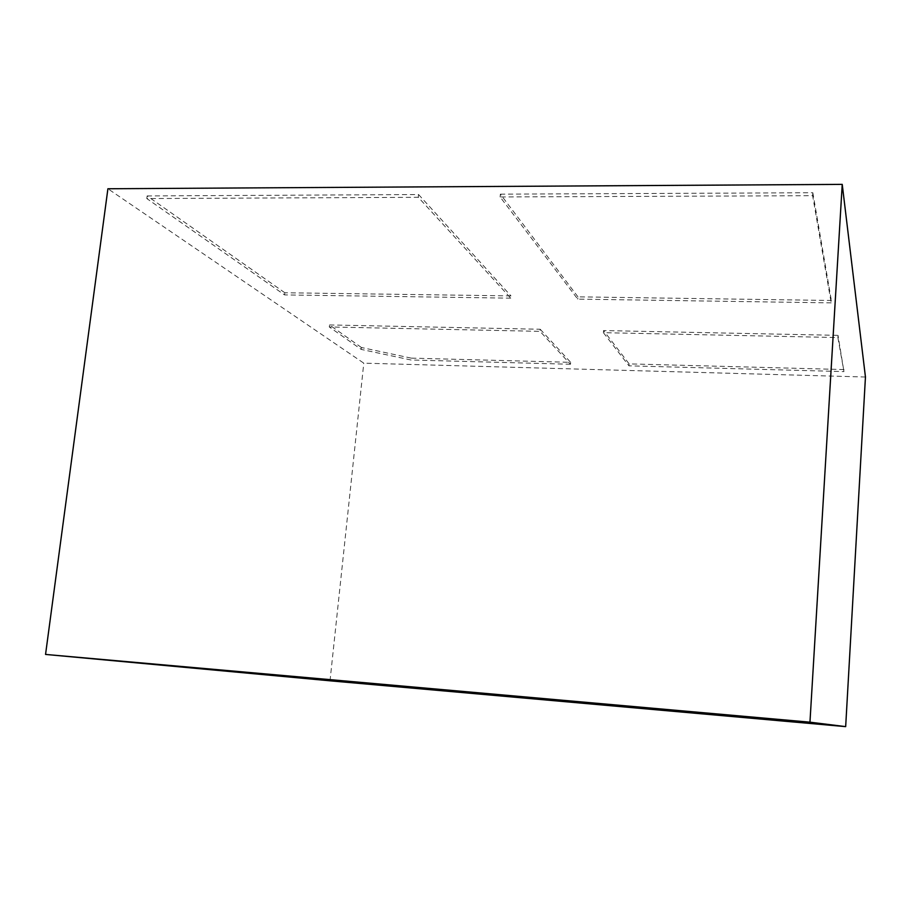 <?xml version="1.0" encoding="UTF-8"?>
<svg xmlns="http://www.w3.org/2000/svg" width="911" height="911" viewBox="0 0 911 911"><rect width="100%" height="100%" fill="white"/><g stroke="black" fill="none" stroke-linecap="round" stroke-linejoin="round"><path stroke-width="0.68" stroke-dasharray="4.55 3.42" d="M510.752 298.159L284.574 294.913L146.808 198.552L418.286 197.311L510.752 298.159L510.969 295.893L284.824 292.75L284.574 294.913M837.892 337.56L843.95 371.597L628.977 365.835L603.401 332.674L837.892 337.56L838.018 335.35L843.95 371.597M865.45 377.017L363.785 363.159L107.908 188.759M570.48 364.252L410.963 359.982L361.2 349.403L329.292 326.958L540.018 331.353L570.48 364.252L570.65 362.327L411.157 358.114L410.963 359.982M831.208 302.873L577.745 299.127L500.105 196.958L812.635 195.694L831.208 302.873L831.344 300.482L577.938 296.838L577.745 299.127M844.064 369.559L629.137 363.888L603.572 330.556L838.018 335.35M603.572 330.556L603.401 332.674M629.137 363.888L628.977 365.835M330.021 680.813L363.785 363.159M411.157 358.114L361.394 347.49L361.2 349.403M361.394 347.49L329.52 324.942L329.292 326.958M329.52 324.942L540.212 329.258L540.018 331.353M540.212 329.258L570.65 362.327M284.824 292.75L147.149 195.933L146.808 198.552M147.149 195.933L418.57 194.544L418.286 197.311M418.57 194.544L510.969 295.893M577.938 296.838L500.367 194.157L500.105 196.958M500.367 194.157L812.828 192.733L812.635 195.694M812.828 192.733L831.344 300.482"/><path stroke-width="1.37" d="M107.908 188.759L842.231 184.375L865.45 377.017L845.67 726.625L330.021 680.813L45.55 654.428L107.908 188.759M45.55 654.428L809.959 722.172L842.231 184.375M809.959 722.172L845.67 726.625"/></g></svg>
